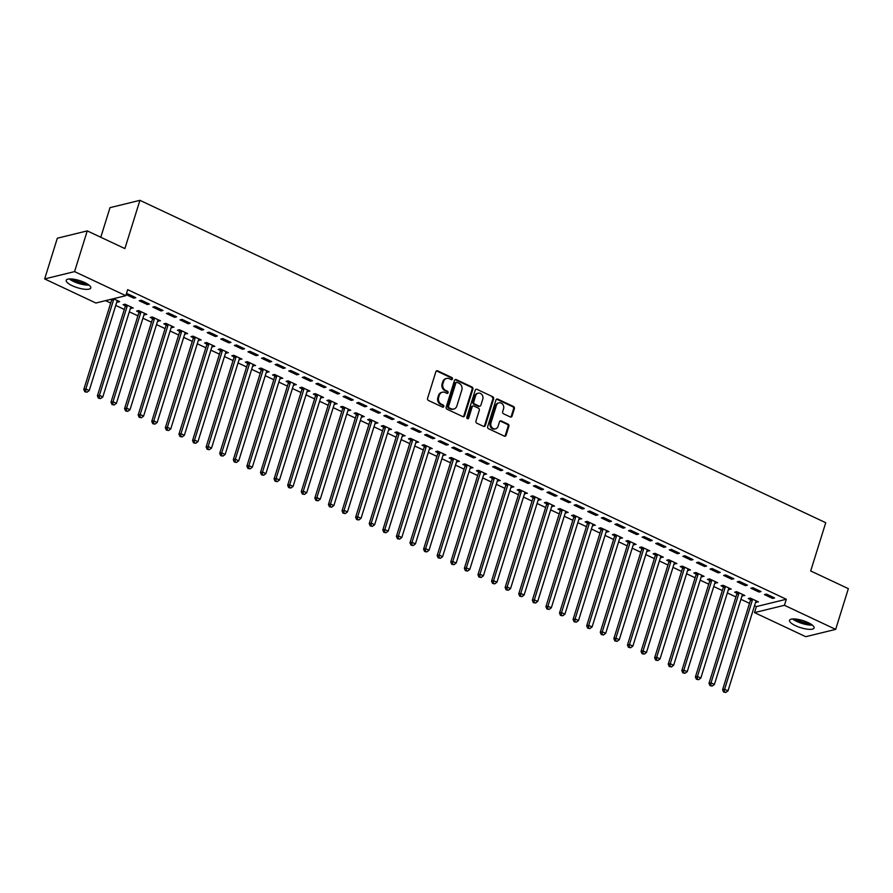 <?xml version="1.0" encoding="UTF-8"?>
<svg xmlns="http://www.w3.org/2000/svg" width="893" height="893" viewBox="0 0 893 893"><rect width="100%" height="100%" fill="white"/><g stroke="black" fill="none" stroke-linecap="round" stroke-linejoin="round"><path stroke-width="1.34" d="M452.45 379A1.139 0.982 76.2 0 0 451.836 377.527L437.67 370.863A1.619 1.395 76.2 0 0 435.873 371.711L427.568 398.356A1.619 1.395 76.2 0 0 428.45 400.466L442.615 407.13A1.139 0.982 76.2 0 0 443.263 405.054L441.432 404.194A5.179 4.476 76.2 0 1 438.642 397.452L439.334 395.231A5.179 4.476 76.2 0 1 442.37 392.206A5.179 4.476 76.2 0 1 445.071 392.496L446.913 393.366A1.139 0.982 76.2 0 0 447.549 391.29L445.719 390.431A5.179 4.476 76.2 0 1 442.928 383.689L443.62 381.467A5.179 4.476 76.2 0 1 446.656 378.442A5.179 4.476 76.2 0 1 449.358 378.732L451.199 379.603A1.139 0.982 76.2 0 0 452.45 379M451.356 379.659A1.139 0.982 76.2 0 0 451.032 377.728L436.856 371.064A1.619 1.395 76.2 0 0 436.431 370.941M442.783 407.186A1.139 0.982 76.2 0 0 442.459 405.255L440.617 404.395L441.432 404.194M447.069 393.422A1.139 0.982 76.2 0 0 446.746 391.491L444.915 390.632L445.719 390.431M795.518 625.703A12.87 3.717 17.3 0 1 789.535 620.334A12.87 3.717 17.3 0 1 808.132 622.611A12.87 3.717 17.3 0 1 814.103 627.98A12.87 3.717 17.3 0 1 795.518 625.703M72.188 285.693A12.87 3.717 17.3 0 1 66.216 280.324A12.87 3.717 17.3 0 1 84.802 282.601A12.87 3.717 17.3 0 1 90.785 287.97A12.87 3.717 17.3 0 1 72.188 285.693M510.26 416.953A1.619 1.395 76.2 0 0 512.057 416.093L514.379 408.626A1.619 1.395 76.2 0 0 513.508 406.516L497.769 399.115A1.619 1.395 76.2 0 0 495.972 399.964L487.667 426.608A1.619 1.395 76.2 0 0 488.549 428.718L504.288 436.119A1.619 1.395 76.2 0 0 506.085 435.259L508.898 426.229A1.619 1.395 76.2 0 0 508.017 424.13L501.286 420.96A1.619 1.395 76.2 0 0 499.488 421.809L498.093 426.296A4.331 3.739 76.2 0 1 495.559 428.819A4.331 3.739 76.2 0 1 491.786 427.345A4.331 3.739 76.2 0 1 490.96 422.936L496.419 405.4A4.331 3.739 76.2 0 1 498.964 402.866A4.331 3.739 76.2 0 1 502.737 404.339A4.331 3.739 76.2 0 1 503.563 408.748L502.647 411.673A1.619 1.395 76.2 0 0 503.518 413.783L510.26 416.953M754.529 605.7L756.393 606.581L786.309 599.259L127.677 289.656L125.801 295.695L95.886 303.017L44.65 278.929L74.566 271.606L125.801 295.695M786.309 599.259L784.434 605.287L835.669 629.375L805.754 636.698L754.518 612.609L784.434 605.287M44.65 278.929L57.331 238.219L87.246 230.885L124.886 248.589L139.922 200.333L825.735 522.706L810.699 570.962L848.35 588.654L835.669 629.375M87.246 230.885L74.566 271.606M472.888 389.114A1.619 1.395 76.2 0 0 472.017 387.015L456.278 379.614A1.619 1.395 76.2 0 0 454.481 380.463L446.187 407.108A1.619 1.395 76.2 0 0 447.058 409.217L462.797 416.618A1.619 1.395 76.2 0 0 464.594 415.758L472.888 389.114L472.084 389.315A1.619 1.395 76.2 0 0 471.214 387.205L455.463 379.804A1.619 1.395 76.2 0 0 455.039 379.692M477.018 389.359L492.769 396.76A1.619 1.395 76.2 0 1 493.639 398.87L485.334 425.514A1.619 1.395 76.2 0 1 483.548 426.363L476.806 423.193A1.619 1.395 76.2 0 1 475.936 421.094L479.295 410.289A1.619 1.395 76.2 0 0 478.425 408.179L473.96 406.081A1.619 1.395 76.2 0 0 472.163 406.929L468.658 418.181A1.139 0.982 76.2 0 1 466.793 417.299L475.221 390.219A1.619 1.395 76.2 0 1 477.018 389.359L492.769 396.76M139.922 200.333L110.006 207.656L100.786 237.259M758.994 592.048L761.015 591.557L752.855 587.717L750.834 588.219L758.994 592.048L759.385 590.786M742.072 595.653L744.84 595.519L736.692 591.679L734.671 592.182L736.87 593.209M731.813 579.278L733.834 578.776L725.674 574.947L723.654 575.438L731.813 579.278L732.204 578.017M714.891 582.883L717.659 582.738L709.511 578.91L707.49 579.401L709.689 580.439M704.622 566.497L706.642 566.006L698.493 562.166L696.473 562.657L704.622 566.497L705.024 565.236M687.71 570.102L690.479 569.957L682.33 566.129L680.299 566.62L682.509 567.658M677.441 553.716L679.461 553.225L671.313 549.385L669.292 549.887L677.441 553.716L677.832 552.454M660.53 557.321L663.298 557.187L655.138 553.347L653.118 553.85L655.317 554.877M650.26 540.946L652.281 540.444L644.132 536.615L642.112 537.106L650.26 540.946L650.651 539.685M633.338 544.551L636.117 544.406L627.958 540.578L625.937 541.069L628.136 542.096M623.08 528.165L625.1 527.674L616.94 523.834L614.92 524.325L623.08 528.165L623.47 526.903M606.157 531.77L608.937 531.625L600.777 527.796L598.756 528.288L600.956 529.326M595.899 515.384L597.919 514.893L589.76 511.053L587.739 511.555L595.899 515.384L596.29 514.122M578.977 518.989L581.745 518.855L573.596 515.015L571.576 515.507L573.775 516.545M568.718 502.603L570.739 502.112L562.579 498.283L560.558 498.774L568.718 502.603L569.109 501.353M551.796 506.219L554.564 506.074L546.416 502.234L544.395 502.737L546.594 503.764M541.526 489.833L543.558 489.331L535.398 485.502L533.378 485.993L541.526 489.833L541.928 488.571M524.615 493.438L527.383 493.293L519.235 489.464L517.214 489.956L519.413 490.994M514.346 477.052L516.366 476.561L508.217 472.721L506.197 473.223L514.346 477.052L514.736 475.79M497.434 480.657L500.203 480.523L492.043 476.683L490.023 477.175L492.222 478.213M487.165 464.271L489.185 463.78L481.037 459.951L479.016 460.442L487.165 464.271L487.556 463.02M470.254 467.887L473.022 467.742L464.862 463.902L462.842 464.405L465.041 465.432M459.984 451.501L462.005 450.998L453.856 447.17L451.825 447.661L459.984 451.501L460.375 450.239M443.062 455.106L445.841 454.961L437.682 451.132L435.661 451.624L437.86 452.662M432.804 438.72L434.824 438.229L426.664 434.389L424.644 434.891L432.804 438.72L433.194 437.458M415.881 442.325L418.65 442.18L410.501 438.351L408.481 438.843L410.68 439.881M405.623 425.939L407.643 425.448L399.484 421.619L397.463 422.11L405.623 425.939L406.014 424.677M388.701 429.555L391.469 429.41L383.32 425.57L381.3 426.073L383.499 427.1M378.442 413.169L380.463 412.666L372.303 408.838L370.282 409.329L378.442 413.169L378.833 411.907M361.52 416.774L364.288 416.629L356.14 412.8L354.119 413.292L356.318 414.33M351.25 400.388L353.271 399.897L345.122 396.057L343.102 396.559L351.25 400.388L351.652 399.126M334.339 403.993L337.108 403.848L328.948 400.019L326.927 400.51L329.137 401.549M324.07 387.607L326.09 387.115L317.941 383.287L315.921 383.778L324.07 387.607L324.46 386.345M307.159 391.223L309.927 391.078L301.767 387.238L299.747 387.741L301.946 388.768M296.889 374.837L298.909 374.334L290.761 370.506L288.74 370.997L296.889 374.837L297.28 373.575M279.967 378.442L282.746 378.297L274.586 374.468L272.566 374.96L274.765 375.998M269.708 362.056L271.729 361.565L263.569 357.725L261.549 358.227L269.708 362.056L270.099 360.794M252.786 365.661L255.565 365.516L247.406 361.687L245.385 362.178L247.584 363.217M242.528 349.275L244.548 348.783L236.388 344.955L234.368 345.446L242.528 349.275L242.918 348.013M225.605 352.88L228.374 352.746L220.225 348.906L218.205 349.409L220.404 350.436M215.347 336.505L217.367 336.002L209.208 332.174L207.187 332.665L215.347 336.505L215.738 335.243M198.425 340.11L201.193 339.965L193.044 336.136L191.024 336.628L193.223 337.666M188.155 323.724L190.187 323.233L182.027 319.393L180.006 319.895L188.155 323.724L188.557 322.462M171.244 327.329L174.012 327.184L165.864 323.355L163.832 323.846L166.042 324.885M160.974 310.943L162.995 310.451L154.846 306.623L152.826 307.114L160.974 310.943L161.365 309.681M144.063 314.548L146.832 314.414L138.672 310.574L136.651 311.077L138.85 312.103M126.147 294.578L133.794 298.173L135.814 297.67L127.666 293.842L126.27 294.177M116.883 301.778L117.63 302.124L118.021 300.863M113.444 298.72L119.651 301.633L117.63 302.124M105.564 300.651L110.71 303.073M115.744 305.428L124.306 309.458M129.329 311.824L137.89 315.843M142.925 318.209L151.486 322.239M156.509 324.594L165.082 328.624M170.105 330.99L178.667 335.009M183.69 337.375L192.263 341.405M197.286 343.76L205.848 347.79M210.882 350.156L219.444 354.175M224.467 356.541L233.028 360.571M238.063 362.926L246.624 366.956M251.647 369.322L260.22 373.341M265.243 375.707L273.805 379.737M278.828 382.092L287.401 386.122M292.424 388.488L300.986 392.507M306.02 394.873L314.582 398.903M319.605 401.258L328.178 405.288M333.201 407.654L341.762 411.673M346.785 414.039L355.358 418.069M360.381 420.424L368.943 424.454M373.977 426.821L382.539 430.839M387.562 433.205L396.124 437.235M401.158 439.59L409.72 443.62M414.743 445.987L423.315 450.005M428.339 452.371L436.9 456.401M441.923 458.756L450.496 462.786M455.519 465.153L464.081 469.171M469.115 471.537L477.677 475.567M482.7 477.922L491.262 481.952M496.296 484.319L504.858 488.337M509.881 490.704L518.453 494.733M523.477 497.088L532.038 501.118M537.061 503.485L545.634 507.503M550.657 509.87L559.219 513.899M564.253 516.254L572.815 520.284M577.838 522.651L586.4 526.669M591.434 529.036L599.996 533.065M605.019 535.42L613.591 539.45M618.615 541.817L627.176 545.835M632.211 548.202L640.772 552.231M645.795 554.586L654.357 558.616M659.391 560.983L667.953 565.001M672.976 567.368L681.549 571.397M686.572 573.752L695.134 577.782M700.157 580.149L708.729 584.167M713.753 586.534L722.314 590.563M727.349 592.919L735.91 596.948M740.933 599.315L749.495 603.344M130.467 308.163L133.236 308.018L125.087 304.189L123.067 304.68L125.266 305.719M147.39 304.558L149.41 304.066L141.25 300.227L139.23 300.729L147.39 304.558L147.78 303.296M157.648 320.944L160.427 320.799L152.268 316.97L150.247 317.461L152.446 318.5M174.57 317.339L176.591 316.836L168.431 313.008L166.411 313.499L174.57 317.339L174.961 316.077M184.829 333.714L187.608 333.58L179.448 329.74L177.428 330.243L179.627 331.27M201.751 330.109L203.771 329.617L195.623 325.789L193.591 326.28L201.751 330.109L202.142 328.847M212.021 346.495L214.789 346.35L206.629 342.521L204.609 343.012L206.808 344.051M228.932 342.89L230.952 342.399L222.803 338.559L220.783 339.061L228.932 342.89L229.322 341.628M239.201 359.276L241.97 359.131L233.81 355.302L231.789 355.794L233.988 356.832M256.112 355.671L258.133 355.168L249.984 351.34L247.964 351.831L256.112 355.671L256.514 354.409M266.382 372.046L269.15 371.912L261.002 368.072L258.981 368.575L261.18 369.602M283.304 368.441L285.325 367.949L277.165 364.121L275.144 364.612L283.304 368.441L283.695 367.179M293.563 384.827L296.331 384.682L288.182 380.853L286.162 381.344L288.361 382.383M310.485 381.222L312.505 380.731L304.346 376.891L302.325 377.393L310.485 381.222L310.876 379.96M320.743 397.608L323.512 397.463L315.363 393.634L313.343 394.126L315.542 395.164M337.666 394.003L339.686 393.5L331.526 389.672L329.506 390.163L337.666 394.003L338.056 392.741M347.924 410.389L350.703 410.244L342.544 406.404L340.523 406.907L342.722 407.934M364.846 406.773L366.867 406.282L358.707 402.453L356.687 402.944L364.846 406.773L365.237 405.511M375.116 423.159L377.884 423.014L369.724 419.185L367.704 419.677L369.903 420.715M392.027 419.554L394.047 419.063L385.899 415.223L383.878 415.725L392.027 419.554L392.418 418.292M402.296 435.94L405.065 435.795L396.905 431.966L394.885 432.458L397.084 433.496M419.208 432.335L421.228 431.832L413.079 428.004L411.059 428.495L419.208 432.335L419.598 431.073M429.477 448.721L432.245 448.576L424.097 444.736L422.065 445.239L424.275 446.266M446.388 445.105L448.409 444.614L440.26 440.785L438.24 441.276L446.388 445.105L446.79 443.854M456.658 461.491L459.426 461.346L451.278 457.517L449.257 458.009L451.456 459.047M473.58 457.886L475.601 457.395L467.441 453.555L465.42 454.057L473.58 457.886L473.971 456.624M483.839 474.272L486.607 474.127L478.458 470.298L476.438 470.79L478.637 471.828M500.761 470.667L502.781 470.164L494.622 466.336L492.601 466.827L500.761 470.667L501.152 469.405M511.019 487.053L513.799 486.908L505.639 483.068L503.619 483.571L505.818 484.598M527.942 483.437L529.962 482.946L521.802 479.117L519.782 479.608L527.942 483.437L528.332 482.187M538.2 499.823L540.979 499.689L532.82 495.849L530.799 496.341L532.998 497.379M555.122 496.218L557.143 495.727L548.994 491.887L546.974 492.389L555.122 496.218L555.513 494.956M565.392 512.604L568.16 512.459L560 508.63L557.98 509.122L560.179 510.16M582.303 508.999L584.323 508.497L576.175 504.668L574.154 505.159L582.303 508.999L582.694 507.737M592.572 525.385L595.341 525.24L587.181 521.4L585.161 521.903L587.36 522.93M609.484 521.78L611.504 521.278L603.355 517.449L601.335 517.94L609.484 521.78L609.886 520.519M619.753 538.155L622.521 538.021L614.373 534.181L612.352 534.684L614.551 535.711M636.676 534.55L638.696 534.059L630.536 530.219L628.516 530.721L636.676 534.55L637.066 533.288M646.934 550.936L649.702 550.791L641.554 546.962L639.533 547.454L641.732 548.492M663.856 547.331L665.877 546.84L657.717 543L655.696 543.491L663.856 547.331L664.247 546.069M674.115 563.717L676.883 563.572L668.734 559.744L666.714 560.235L668.913 561.273M691.037 560.112L693.057 559.61L684.898 555.781L682.877 556.272L691.037 560.112L691.428 558.851M701.295 576.487L704.075 576.353L695.915 572.513L693.894 573.016L696.093 574.043M718.218 572.882L720.238 572.391L712.089 568.551L710.058 569.053L718.218 572.882L718.608 571.62M728.487 589.268L731.255 589.123L723.096 585.295L721.075 585.786L723.274 586.824M745.398 585.663L747.419 585.172L739.27 581.332L737.25 581.823L745.398 585.663L745.789 584.402M755.668 602.049L758.436 601.904L750.276 598.076L748.256 598.567L750.455 599.605M772.579 598.444L774.599 597.942L766.451 594.113L764.43 594.604L772.579 598.444L772.97 597.183M756.393 606.581L754.518 612.609M133.794 298.173L134.184 296.911M131.215 308.52L131.606 307.259M144.811 314.905L145.202 313.644M158.396 321.29L158.798 320.029M171.992 327.686L172.382 326.425M185.588 334.071L185.978 332.81M199.172 340.456L199.563 339.195M212.768 346.852L213.159 345.591M226.353 353.237L226.755 351.976M239.949 359.622L240.34 358.361M253.545 366.018L253.936 364.757M267.13 372.403L267.52 371.142M280.726 378.788L281.116 377.527M294.31 385.184L294.701 383.923M307.906 391.569L308.297 390.308M321.491 397.954L321.893 396.704M335.087 404.35L335.478 403.089M348.683 410.735L349.074 409.474M362.268 417.12L362.658 415.87M375.864 423.516L376.254 422.255M389.448 429.901L389.839 428.64M403.044 436.286L403.435 435.036M416.629 442.682L417.031 441.421M430.225 449.067L430.616 447.806M443.821 455.452L444.212 454.202M457.406 461.848L457.796 460.587M471.002 468.233L471.392 466.972M484.586 474.629L484.988 473.368M498.182 481.014L498.573 479.753M511.767 487.399L512.169 486.138M525.363 493.796L525.754 492.534M538.959 500.18L539.35 498.919M552.544 506.565L552.934 505.304M566.14 512.962L566.53 511.7M579.724 519.346L580.126 518.085M593.32 525.731L593.711 524.47M606.916 532.128L607.307 530.866M620.501 538.512L620.892 537.251M634.097 544.897L634.488 543.636M647.682 551.294L648.072 550.032M661.278 557.678L661.668 556.417M674.862 564.063L675.264 562.802M688.458 570.46L688.849 569.198M702.054 576.845L702.445 575.583M715.639 583.229L716.03 581.968M729.235 589.626L729.626 588.364M742.82 596.011L743.21 594.749M756.416 602.395L756.806 601.134M446.656 378.442L445.841 378.632A5.179 4.476 76.2 0 0 442.805 381.668L443.62 381.467M444.915 390.632A5.179 4.476 76.2 0 1 442.113 383.878L442.805 381.668M442.37 392.206L441.555 392.407A5.179 4.476 76.2 0 0 438.519 395.432L439.334 395.231M440.617 404.395A5.179 4.476 76.2 0 1 437.827 397.653L438.519 395.432M463.221 416.73A1.619 1.395 76.2 0 0 463.78 415.959L472.084 389.315M457.093 382.371A1.139 0.982 76.2 0 0 455.843 382.974L448.554 406.36A1.139 0.982 76.2 0 0 449.168 407.833L451.099 408.737A5.179 4.476 76.2 0 0 453.811 409.039A5.179 4.476 76.2 0 0 456.848 406.014L461.826 390.029A5.179 4.476 76.2 0 0 459.035 383.287L457.093 382.371M456.502 382.304L455.698 382.505A1.139 0.982 76.2 0 0 455.028 383.164L455.843 382.974M453.811 409.039L453.008 409.24A5.179 4.476 76.2 0 1 450.295 408.938L448.364 408.034A1.139 0.982 76.2 0 1 447.75 406.549L455.028 383.164M483.973 426.486A1.619 1.395 76.2 0 0 484.531 425.715L492.824 399.071A1.619 1.395 76.2 0 0 491.954 396.961M473.111 405.98L472.297 406.181A1.619 1.395 76.2 0 0 471.348 407.13L467.854 418.382L468.658 418.181M482.789 399.071A4.331 3.739 76.2 0 0 481.963 394.661A4.331 3.739 76.2 0 0 478.19 393.188A4.331 3.739 76.2 0 0 475.656 395.722L473.725 401.895A1.619 1.395 76.2 0 0 474.596 404.004L479.072 406.103A1.619 1.395 76.2 0 0 480.869 405.255L482.789 399.071M478.19 393.188L477.387 393.389A4.331 3.739 76.2 0 0 474.842 395.912L475.656 395.722M479.921 406.203L479.106 406.393A1.619 1.395 76.2 0 1 478.257 406.304L473.792 404.205A1.619 1.395 76.2 0 1 472.922 402.096L474.842 395.912M498.964 402.866L498.149 403.067A4.331 3.739 76.2 0 0 495.615 405.589L496.419 405.4M495.559 428.819L494.744 429.02A4.331 3.739 76.2 0 1 490.971 427.546A4.331 3.739 76.2 0 1 490.145 423.137L495.615 405.589M504.712 436.242A1.619 1.395 76.2 0 0 505.271 435.46L508.084 426.43A1.619 1.395 76.2 0 0 507.213 424.32L500.482 421.161A1.619 1.395 76.2 0 0 500.047 421.038M510.684 417.064A1.619 1.395 76.2 0 0 511.243 416.294L513.575 408.815A1.619 1.395 76.2 0 0 512.705 406.706L496.954 399.316A1.619 1.395 76.2 0 0 496.53 399.193M111.67 299.155L111.681 299.59A1.652 1.429 -103.8 0 1 111.603 300.193L83.797 389.471L85.828 388.968L89.222 390.576L117.028 301.298A1.652 1.429 -103.8 0 1 117.296 300.785L117.452 300.595M113.69 298.831L113.701 299.088A1.652 1.429 -103.8 0 1 113.623 299.702L85.828 388.968L85.628 391.558L84.813 391.759L86.989 392.206L85.628 391.558M89.222 390.576L86.989 392.206M84.813 391.759L83.797 389.471M125.199 304.245L125.277 305.975A1.652 1.429 -103.8 0 1 125.199 306.589L97.393 395.856L99.413 395.365L102.807 396.961L130.612 307.683A1.652 1.429 -103.8 0 1 130.891 307.17L131.037 306.991M127.286 305.227L127.297 305.484A1.652 1.429 -103.8 0 1 127.219 306.087L99.413 395.365L99.212 397.954L98.409 398.144L100.574 398.591L99.212 397.954M102.807 396.961L100.574 398.591M98.409 398.144L97.393 395.856M138.795 310.63L138.862 312.36A1.652 1.429 -103.8 0 1 138.795 312.974L110.989 402.241L113.009 401.75L116.403 403.346L144.208 314.079A1.652 1.429 -103.8 0 1 144.476 313.555L144.633 313.376M140.871 311.612L140.882 311.869A1.652 1.429 -103.8 0 1 140.815 312.483L113.009 401.75L112.808 404.339L112.005 404.54L114.17 404.976L112.808 404.339M116.403 403.346L114.17 404.976M112.005 404.54L110.989 402.241M88.039 284.387A11.14 3.215 17.3 0 1 85.025 284.331A11.14 3.215 17.3 0 1 70.502 278.929M72.545 279.062A10.314 2.98 -162.7 0 0 84.88 283.248A10.314 2.98 -162.7 0 0 86.275 283.349M69.341 278.962A12.781 3.695 -162.7 0 0 85.806 284.979A12.781 3.695 -162.7 0 0 88.987 285.079M811.357 624.397A11.14 3.215 17.3 0 1 808.355 624.341A11.14 3.215 17.3 0 1 793.832 618.938M795.875 619.072A10.314 2.98 -162.7 0 0 808.198 623.258A10.314 2.98 -162.7 0 0 809.605 623.359M792.66 618.972A12.781 3.695 -162.7 0 0 809.125 624.988A12.781 3.695 -162.7 0 0 812.306 625.089M152.379 317.015L152.457 318.756A1.652 1.429 -103.8 0 1 152.379 319.359L124.573 408.637L126.594 408.134L129.998 409.742L157.804 320.464A1.652 1.429 -103.8 0 1 158.072 319.951L158.217 319.761M154.467 317.997L154.478 318.254A1.652 1.429 -103.8 0 1 154.4 318.868L126.594 408.134L126.404 410.724L125.589 410.925L127.755 411.372L126.404 410.724M129.998 409.742L127.755 411.372M125.589 410.925L124.573 408.637M165.975 323.411L166.053 325.141A1.652 1.429 -103.8 0 1 165.975 325.755L138.169 415.022L140.19 414.531L143.583 416.127L171.389 326.849A1.652 1.429 -103.8 0 1 171.668 326.336L171.813 326.157M168.063 324.393L168.074 324.65A1.652 1.429 -103.8 0 1 167.996 325.253L140.19 414.531L139.989 417.12L139.185 417.31L141.351 417.757L139.989 417.12M143.583 416.127L141.351 417.757M139.185 417.31L138.169 415.022M179.56 329.796L179.638 331.526A1.652 1.429 -103.8 0 1 179.56 332.14L151.754 421.407L153.775 420.916L157.179 422.512L184.985 333.245A1.652 1.429 -103.8 0 1 185.253 332.721L185.409 332.542M181.647 330.778L181.659 331.035A1.652 1.429 -103.8 0 1 181.58 331.649L153.775 420.916L153.585 423.505L152.77 423.706L154.936 424.142L153.585 423.505M157.179 422.512L154.936 424.142M152.77 423.706L151.754 421.407M193.156 336.181L193.234 337.922A1.652 1.429 -103.8 0 1 193.156 338.525L165.35 427.803L167.371 427.3L170.764 428.908L198.57 339.63A1.652 1.429 -103.8 0 1 198.849 339.117L198.994 338.927M195.243 337.163L195.254 337.42A1.652 1.429 -103.8 0 1 195.176 338.034L167.371 427.3L167.17 429.89L166.366 430.091L168.531 430.538L167.17 429.89M170.764 428.908L168.531 430.538M166.366 430.091L165.35 427.803M206.752 342.577L206.819 344.307A1.652 1.429 -103.8 0 1 206.741 344.921L178.935 434.188L180.966 433.697L184.36 435.293L212.166 346.015A1.652 1.429 -103.8 0 1 212.434 345.502L212.59 345.323M208.828 343.559L208.839 343.816A1.652 1.429 -103.8 0 1 208.761 344.419L180.966 433.697L180.766 436.286L179.951 436.476L182.127 436.923L180.766 436.286M184.36 435.293L182.127 436.923M179.951 436.476L178.935 434.188M220.337 348.962L220.415 350.692A1.652 1.429 -103.8 0 1 220.337 351.306L192.531 440.584L194.551 440.082L197.956 441.678L225.75 352.411A1.652 1.429 -103.8 0 1 226.029 351.898L226.175 351.708M222.424 349.944L222.435 350.201A1.652 1.429 -103.8 0 1 222.357 350.815L194.551 440.082L194.35 442.671L193.547 442.872L195.712 443.308L194.35 442.671M197.956 441.678L195.712 443.308M193.547 442.872L192.531 440.584M233.933 355.347L233.999 357.088A1.652 1.429 -103.8 0 1 233.933 357.691L206.127 446.969L208.147 446.478L211.541 448.074L239.346 358.796A1.652 1.429 -103.8 0 1 239.625 358.283L239.77 358.093M236.02 356.329L236.031 356.586A1.652 1.429 -103.8 0 1 235.953 357.2L208.147 446.478L207.946 449.056L207.143 449.257L209.308 449.704L207.946 449.056M211.541 448.074L209.308 449.704M207.143 449.257L206.127 446.969M247.517 361.743L247.595 363.473A1.652 1.429 -103.8 0 1 247.517 364.087L219.711 453.354L221.732 452.863L225.136 454.459L252.942 365.181A1.652 1.429 -103.8 0 1 253.21 364.668L253.355 364.489M249.605 362.725L249.616 362.982A1.652 1.429 -103.8 0 1 249.538 363.585L221.732 452.863L221.542 455.452L220.727 455.642L222.893 456.089L221.542 455.452M225.136 454.459L222.893 456.089M220.727 455.642L219.711 453.354M261.113 368.128L261.191 369.869A1.652 1.429 -103.8 0 1 261.113 370.472L233.307 459.75L235.328 459.248L238.721 460.844L266.527 371.577A1.652 1.429 -103.8 0 1 266.806 371.064L266.951 370.874M263.201 369.11L263.212 369.367A1.652 1.429 -103.8 0 1 263.134 369.981L235.328 459.248L235.127 461.837L234.323 462.038L236.489 462.474L235.127 461.837M238.721 460.844L236.489 462.474M234.323 462.038L233.307 459.75M274.698 374.513L274.776 376.254A1.652 1.429 -103.8 0 1 274.698 376.857L246.892 466.135L248.913 465.644L252.317 467.24L280.123 377.962A1.652 1.429 -103.8 0 1 280.391 377.449L280.547 377.259M276.785 375.495L276.797 375.763A1.652 1.429 -103.8 0 1 276.718 376.366L248.913 465.644L248.723 468.222L247.908 468.423L250.073 468.87L248.723 468.222M252.317 467.24L250.073 468.87M247.908 468.423L246.892 466.135M288.294 380.909L288.372 382.639A1.652 1.429 -103.8 0 1 288.294 383.253L260.488 472.52L262.509 472.029L265.902 473.625L293.708 384.347A1.652 1.429 -103.8 0 1 293.987 383.834L294.132 383.655M290.381 381.891L290.392 382.148A1.652 1.429 -103.8 0 1 290.314 382.751L262.509 472.029L262.308 474.618L261.504 474.808L263.669 475.255L262.308 474.618M265.902 473.625L263.669 475.255M261.504 474.808L260.488 472.52M301.89 387.294L301.957 389.035A1.652 1.429 -103.8 0 1 301.879 389.638L274.084 478.916L276.104 478.414L279.498 480.01L307.304 390.743A1.652 1.429 -103.8 0 1 307.572 390.23L307.728 390.04M303.966 388.276L303.977 388.533A1.652 1.429 -103.8 0 1 303.91 389.147L276.104 478.414L275.904 481.003L275.089 481.204L277.265 481.64L275.904 481.003M279.498 480.01L277.265 481.64M275.089 481.204L274.084 478.916M315.475 393.69L315.553 395.42A1.652 1.429 -103.8 0 1 315.475 396.023L287.669 485.301L289.689 484.81L293.094 486.406L320.888 397.128A1.652 1.429 -103.8 0 1 321.167 396.615L321.313 396.425M317.562 394.661L317.573 394.929A1.652 1.429 -103.8 0 1 317.495 395.532L289.689 484.81L289.488 487.388L288.685 487.589L290.85 488.036L289.488 487.388M293.094 486.406L290.85 488.036M288.685 487.589L287.669 485.301M329.07 400.075L329.149 401.805A1.652 1.429 -103.8 0 1 329.07 402.419L301.265 491.686L303.285 491.195L306.679 492.791L334.484 403.524A1.652 1.429 -103.8 0 1 334.763 403L334.908 402.821M331.158 401.057L331.169 401.314A1.652 1.429 -103.8 0 1 331.091 401.917L303.285 491.195L303.084 493.784L302.281 493.974L304.446 494.421L303.084 493.784M306.679 492.791L304.446 494.421M302.281 493.974L301.265 491.686M342.655 406.46L342.733 408.201A1.652 1.429 -103.8 0 1 342.655 408.804L314.849 498.082L316.87 497.58L320.274 499.176L348.08 409.909A1.652 1.429 -103.8 0 1 348.348 409.396L348.504 409.206M344.743 407.442L344.754 407.699A1.652 1.429 -103.8 0 1 344.676 408.313L316.87 497.58L316.68 500.169L315.865 500.37L318.031 500.806L316.68 500.169M320.274 499.176L318.031 500.806M315.865 500.37L314.849 498.082M356.251 412.856L356.329 414.586A1.652 1.429 -103.8 0 1 356.251 415.189L328.445 504.467L330.466 503.976L333.859 505.572L361.665 416.294A1.652 1.429 -103.8 0 1 361.944 415.781L362.089 415.591M358.339 413.827L358.35 414.095A1.652 1.429 -103.8 0 1 358.272 414.698L330.466 503.976L330.265 506.554L329.461 506.755L331.627 507.202L330.265 506.554M333.859 505.572L331.627 507.202M329.461 506.755L328.445 504.467M369.836 419.241L369.914 420.971A1.652 1.429 -103.8 0 1 369.836 421.585L342.03 510.852L344.051 510.361L347.455 511.957L375.261 422.69A1.652 1.429 -103.8 0 1 375.529 422.166L375.685 421.987M371.923 420.223L371.934 420.48A1.652 1.429 -103.8 0 1 371.856 421.083L344.051 510.361L343.861 512.95L343.046 513.14L345.223 513.587L343.861 512.95M347.455 511.957L345.223 513.587M343.046 513.14L342.03 510.852M383.432 425.626L383.51 427.367A1.652 1.429 -103.8 0 1 383.432 427.97L355.626 517.248L357.646 516.746L361.04 518.342L388.846 429.075A1.652 1.429 -103.8 0 1 389.125 428.562L389.27 428.372M385.519 426.608L385.53 426.865A1.652 1.429 -103.8 0 1 385.452 427.479L357.646 516.746L357.446 519.335L356.642 519.536L358.807 519.972L357.446 519.335M361.04 518.342L358.807 519.972M356.642 519.536L355.626 517.248M397.028 432.022L397.095 433.752A1.652 1.429 -103.8 0 1 397.028 434.355L369.222 523.633L371.242 523.142L374.636 524.738L402.442 435.46A1.652 1.429 -103.8 0 1 402.71 434.947L402.866 434.757M399.104 432.993L399.115 433.261A1.652 1.429 -103.8 0 1 399.048 433.864L371.242 523.142L371.041 525.72L370.238 525.921L372.403 526.368L371.041 525.72M374.636 524.738L372.403 526.368M370.238 525.921L369.222 523.633M410.613 438.407L410.691 440.137A1.652 1.429 -103.8 0 1 410.613 440.751L382.807 530.018L384.827 529.527L388.232 531.123L416.038 441.856A1.652 1.429 -103.8 0 1 416.305 441.332L416.451 441.153M412.7 439.389L412.711 439.646A1.652 1.429 -103.8 0 1 412.633 440.249L384.827 529.527L384.637 532.116L383.823 532.317L385.988 532.753L384.637 532.116M388.232 531.123L385.988 532.753M383.823 532.317L382.807 530.018M424.208 444.792L424.287 446.533A1.652 1.429 -103.8 0 1 424.208 447.136L396.403 536.414L398.423 535.912L401.817 537.508L429.622 448.241A1.652 1.429 -103.8 0 1 429.901 447.728L430.046 447.538M426.296 445.774L426.307 446.031A1.652 1.429 -103.8 0 1 426.229 446.645L398.423 535.912L398.222 538.501L397.418 538.702L399.584 539.138L398.222 538.501M401.817 537.508L399.584 539.138M397.418 538.702L396.403 536.414M437.793 451.188L437.871 452.918A1.652 1.429 -103.8 0 1 437.793 453.521L409.987 542.799L412.008 542.308L415.412 543.904L443.218 454.626A1.652 1.429 -103.8 0 1 443.486 454.113L443.642 453.934M439.881 452.159L439.892 452.427A1.652 1.429 -103.8 0 1 439.814 453.03L412.008 542.308L411.818 544.886L411.003 545.087L413.169 545.534L411.818 544.886M415.412 543.904L413.169 545.534M411.003 545.087L409.987 542.799M451.389 457.573L451.467 459.303A1.652 1.429 -103.8 0 1 451.389 459.917L423.583 549.184L425.604 548.693L428.997 550.289L456.803 461.022A1.652 1.429 -103.8 0 1 457.082 460.498L457.227 460.319M453.477 458.555L453.488 458.812A1.652 1.429 -103.8 0 1 453.41 459.415L425.604 548.693L425.403 551.282L424.599 551.483L426.765 551.919L425.403 551.282M428.997 550.289L426.765 551.919M424.599 551.483L423.583 549.184M464.985 463.958L465.052 465.7A1.652 1.429 -103.8 0 1 464.974 466.302L437.168 555.58L439.2 555.078L442.593 556.674L470.399 467.407A1.652 1.429 -103.8 0 1 470.667 466.894L470.823 466.704M467.061 464.94L467.072 465.197A1.652 1.429 -103.8 0 1 466.994 465.811L439.2 555.078L438.999 557.667L438.184 557.868L440.361 558.304L438.999 557.667M442.593 556.674L440.361 558.304M438.184 557.868L437.168 555.58M478.57 470.354L478.648 472.084A1.652 1.429 -103.8 0 1 478.57 472.698L450.764 561.965L452.784 561.474L456.178 563.07L483.984 473.792A1.652 1.429 -103.8 0 1 484.263 473.279L484.408 473.1M480.657 471.325L480.668 471.593A1.652 1.429 -103.8 0 1 480.59 472.196L452.784 561.474L452.584 564.052L451.78 564.253L453.945 564.7L452.584 564.052M456.178 563.07L453.945 564.7M451.78 564.253L450.764 561.965M492.166 476.739L492.233 478.469A1.652 1.429 -103.8 0 1 492.166 479.083L464.36 568.35L466.38 567.859L469.774 569.455L497.58 480.188A1.652 1.429 -103.8 0 1 497.859 479.664L498.004 479.485M494.253 477.722L494.264 477.978A1.652 1.429 -103.8 0 1 494.186 478.592L466.38 567.859L466.179 570.448L465.376 570.649L467.541 571.085L466.179 570.448M469.774 569.455L467.541 571.085M465.376 570.649L464.36 568.35M505.751 483.124L505.829 484.866A1.652 1.429 -103.8 0 1 505.751 485.468L477.945 574.746L479.965 574.244L483.37 575.84L511.176 486.573A1.652 1.429 -103.8 0 1 511.443 486.06L511.589 485.87M507.838 484.106L507.849 484.363A1.652 1.429 -103.8 0 1 507.771 484.977L479.965 574.244L479.775 576.833L478.961 577.034L481.126 577.47L479.775 576.833M483.37 575.84L481.126 577.47M478.961 577.034L477.945 574.746M519.346 489.52L519.425 491.25A1.652 1.429 -103.8 0 1 519.346 491.864L491.541 581.131L493.561 580.64L496.954 582.236L524.76 492.958A1.652 1.429 -103.8 0 1 525.039 492.445L525.184 492.266M521.434 490.491L521.445 490.759A1.652 1.429 -103.8 0 1 521.367 491.362L493.561 580.64L493.36 583.218L492.556 583.419L494.722 583.866L493.36 583.218M496.954 582.236L494.722 583.866M492.556 583.419L491.541 581.131M532.931 495.905L533.009 497.635A1.652 1.429 -103.8 0 1 532.931 498.249L505.125 587.516L507.146 587.025L510.55 588.621L538.356 499.354A1.652 1.429 -103.8 0 1 538.624 498.83L538.78 498.651M535.019 496.888L535.03 497.144A1.652 1.429 -103.8 0 1 534.952 497.758L507.146 587.025L506.956 589.614L506.141 589.815L508.307 590.251L506.956 589.614M510.55 588.621L508.307 590.251M506.141 589.815L505.125 587.516M546.527 502.29L546.605 504.032A1.652 1.429 -103.8 0 1 546.527 504.634L518.721 593.912L520.742 593.41L524.135 595.006L551.941 505.739A1.652 1.429 -103.8 0 1 552.22 505.226L552.365 505.036M548.615 503.272L548.626 503.529A1.652 1.429 -103.8 0 1 548.548 504.143L520.742 593.41L520.541 595.999L519.737 596.2L521.903 596.636L520.541 595.999M524.135 595.006L521.903 596.636M519.737 596.2L518.721 593.912M560.123 508.686L560.19 510.416A1.652 1.429 -103.8 0 1 560.112 511.03L532.317 600.297L534.338 599.806L537.731 601.402L565.537 512.124A1.652 1.429 -103.8 0 1 565.805 511.611L565.961 511.432M562.199 509.657L562.21 509.925A1.652 1.429 -103.8 0 1 562.144 510.528L534.338 599.806L534.137 602.395L533.322 602.585L535.499 603.032L534.137 602.395M537.731 601.402L535.499 603.032M533.322 602.585L532.317 600.297M573.708 515.071L573.786 516.801A1.652 1.429 -103.8 0 1 573.708 517.415L545.902 606.682L547.922 606.191L551.327 607.787L579.122 518.52A1.652 1.429 -103.8 0 1 579.401 517.996L579.546 517.817M575.795 516.054L575.806 516.31A1.652 1.429 -103.8 0 1 575.728 516.924L547.922 606.191L547.722 608.78L546.918 608.981L549.083 609.417L547.722 608.78M551.327 607.787L549.083 609.417M546.918 608.981L545.902 606.682M587.304 521.456L587.382 523.198A1.652 1.429 -103.8 0 1 587.304 523.8L559.498 613.078L561.518 612.576L564.912 614.172L592.718 524.905A1.652 1.429 -103.8 0 1 592.997 524.392L593.142 524.202M589.391 522.438L589.402 522.695A1.652 1.429 -103.8 0 1 589.324 523.309L561.518 612.576L561.317 615.165L560.514 615.366L562.679 615.802L561.317 615.165M564.912 614.172L562.679 615.802M560.514 615.366L559.498 613.078M600.889 527.852L600.967 529.582A1.652 1.429 -103.8 0 1 600.889 530.196L573.083 619.463L575.103 618.972L578.508 620.568L606.314 531.29A1.652 1.429 -103.8 0 1 606.581 530.777L606.727 530.598M602.976 528.823L602.987 529.091A1.652 1.429 -103.8 0 1 602.909 529.694L575.103 618.972L574.913 621.561L574.099 621.751L576.264 622.198L574.913 621.561M578.508 620.568L576.264 622.198M574.099 621.751L573.083 619.463M614.484 534.237L614.563 535.967A1.652 1.429 -103.8 0 1 614.484 536.581L586.679 625.848L588.699 625.357L592.092 626.953L619.898 537.686A1.652 1.429 -103.8 0 1 620.177 537.162L620.322 536.983M616.572 535.22L616.583 535.476A1.652 1.429 -103.8 0 1 616.505 536.09L588.699 625.357L588.498 627.946L587.694 628.147L589.86 628.583L588.498 627.946M592.092 626.953L589.86 628.583M587.694 628.147L586.679 625.848M628.069 540.622L628.147 542.364A1.652 1.429 -103.8 0 1 628.069 542.966L600.263 632.244L602.284 631.742L605.688 633.338L633.494 544.071A1.652 1.429 -103.8 0 1 633.762 543.558L633.918 543.368M630.157 541.604L630.168 541.861A1.652 1.429 -103.8 0 1 630.09 542.475L602.284 631.742L602.094 634.331L601.279 634.532L603.456 634.968L602.094 634.331M605.688 633.338L603.456 634.968M601.279 634.532L600.263 632.244M641.665 547.018L641.743 548.749A1.652 1.429 -103.8 0 1 641.665 549.362L613.859 638.629L615.88 638.138L619.273 639.734L647.079 550.456A1.652 1.429 -103.8 0 1 647.358 549.943L647.503 549.764M643.753 547.989L643.764 548.257A1.652 1.429 -103.8 0 1 643.686 548.86L615.88 638.138L615.679 640.727L614.875 640.917L617.041 641.364L615.679 640.727M619.273 639.734L617.041 641.364M614.875 640.917L613.859 638.629M655.261 553.403L655.328 555.133A1.652 1.429 -103.8 0 1 655.25 555.747L627.455 645.014L629.476 644.523L632.869 646.119L660.675 556.852A1.652 1.429 -103.8 0 1 660.943 556.328L661.099 556.149M657.337 554.386L657.348 554.642A1.652 1.429 -103.8 0 1 657.281 555.256L629.476 644.523L629.275 647.112L628.46 647.313L630.637 647.749L629.275 647.112M632.869 646.119L630.637 647.749M628.46 647.313L627.455 645.014M668.846 559.788L668.924 561.53A1.652 1.429 -103.8 0 1 668.846 562.132L641.04 651.41L643.06 650.908L646.465 652.504L674.271 563.237A1.652 1.429 -103.8 0 1 674.539 562.724L674.684 562.534M670.933 560.771L670.944 561.027A1.652 1.429 -103.8 0 1 670.866 561.641L643.06 650.908L642.86 653.497L642.056 653.698L644.221 654.134L642.86 653.497M646.465 652.504L644.221 654.134M642.056 653.698L641.04 651.41M682.442 566.184L682.52 567.915A1.652 1.429 -103.8 0 1 682.442 568.528L654.636 657.795L656.656 657.304L660.05 658.9L687.856 569.622A1.652 1.429 -103.8 0 1 688.135 569.109L688.28 568.93M684.529 567.167L684.54 567.423A1.652 1.429 -103.8 0 1 684.462 568.026L656.656 657.304L656.455 659.894L655.652 660.083L657.817 660.53L656.455 659.894M660.05 658.9L657.817 660.53M655.652 660.083L654.636 657.795M696.027 572.569L696.105 574.299A1.652 1.429 -103.8 0 1 696.027 574.913L668.221 664.18L670.241 663.689L673.646 665.285L701.451 576.018A1.652 1.429 -103.8 0 1 701.719 575.494L701.876 575.315M698.114 573.552L698.125 573.808A1.652 1.429 -103.8 0 1 698.047 574.422L670.241 663.689L670.051 666.278L669.237 666.479L671.402 666.915L670.051 666.278M673.646 665.285L671.402 666.915M669.237 666.479L668.221 664.18M709.622 578.954L709.701 580.696A1.652 1.429 -103.8 0 1 709.622 581.298L681.817 670.576L683.837 670.074L687.23 671.67L715.036 582.403A1.652 1.429 -103.8 0 1 715.315 581.89L715.46 581.7M711.71 579.937L711.721 580.193A1.652 1.429 -103.8 0 1 711.643 580.807L683.837 670.074L683.636 672.663L682.832 672.864L684.998 673.3L683.636 672.663M687.23 671.67L684.998 673.3M682.832 672.864L681.817 670.576M723.207 585.35L723.285 587.081A1.652 1.429 -103.8 0 1 723.207 587.694L695.401 676.961L697.433 676.47L700.826 678.066L728.632 588.788A1.652 1.429 -103.8 0 1 728.9 588.275L729.056 588.096M725.295 586.333L725.306 586.589A1.652 1.429 -103.8 0 1 725.228 587.192L697.433 676.47L697.232 679.06L696.417 679.249L698.594 679.696L697.232 679.06M700.826 678.066L698.594 679.696M696.417 679.249L695.401 676.961M736.803 591.735L736.881 593.465A1.652 1.429 -103.8 0 1 736.803 594.079L708.997 683.346L711.018 682.855L714.411 684.451L742.217 595.185A1.652 1.429 -103.8 0 1 742.496 594.66L742.641 594.481M738.891 592.718L738.902 592.974A1.652 1.429 -103.8 0 1 738.824 593.588L711.018 682.855L710.817 685.444L710.013 685.645L712.179 686.081L710.817 685.444M714.411 684.451L712.179 686.081M710.013 685.645L708.997 683.346M750.399 598.12L750.466 599.862A1.652 1.429 -103.8 0 1 750.399 600.464L722.593 689.742L724.614 689.24L728.007 690.847L755.813 601.569A1.652 1.429 -103.8 0 1 756.081 601.056L756.237 600.866M752.475 599.103L752.486 599.359A1.652 1.429 -103.8 0 1 752.419 599.973L724.614 689.24L724.413 691.829L723.609 692.03L725.775 692.477L724.413 691.829M728.007 690.847L725.775 692.477M723.609 692.03L722.593 689.742M451.032 377.728L451.836 377.527M442.459 405.255L443.263 405.054M446.746 391.491L447.549 391.29M442.113 383.878L442.928 383.689M437.827 397.653L438.642 397.452M436.856 371.064L437.67 370.863M463.78 415.959L464.594 415.758M455.463 379.804L456.278 379.614M471.214 387.205L472.017 387.015M447.75 406.549L448.554 406.36M448.364 408.034L449.168 407.833M450.295 408.938L451.099 408.737M492.824 399.071L493.639 398.87M484.531 425.715L485.334 425.514M471.348 407.13L472.163 406.929M472.922 402.096L473.725 401.895M473.792 404.205L474.596 404.004M478.257 406.304L479.072 406.103M490.145 423.137L490.96 422.936M500.482 421.161L501.286 420.96M507.213 424.32L508.017 424.13M508.084 426.43L508.898 426.229M505.271 435.46L506.085 435.259M496.954 399.316L497.769 399.115M512.705 406.706L513.508 406.516M513.575 408.815L514.379 408.626M511.243 416.294L512.057 416.093M111.681 299.59L113.701 299.088M111.603 300.193L113.623 299.702M125.277 305.975L127.297 305.484M125.199 306.589L127.219 306.087M138.862 312.36L140.882 311.869M138.795 312.974L140.815 312.483M152.457 318.756L154.478 318.254M152.379 319.359L154.4 318.868M166.053 325.141L168.074 324.65M165.975 325.755L167.996 325.253M179.638 331.526L181.659 331.035M179.56 332.14L181.58 331.649M193.234 337.922L195.254 337.42M193.156 338.525L195.176 338.034M206.819 344.307L208.839 343.816M206.741 344.921L208.761 344.419M220.415 350.692L222.435 350.201M220.337 351.306L222.357 350.815M233.999 357.088L236.031 356.586M233.933 357.691L235.953 357.2M247.595 363.473L249.616 362.982M247.517 364.087L249.538 363.585M261.191 369.869L263.212 369.367M261.113 370.472L263.134 369.981M274.776 376.254L276.797 375.763M274.698 376.857L276.718 376.366M288.372 382.639L290.392 382.148M288.294 383.253L290.314 382.751M301.957 389.035L303.977 388.533M301.879 389.638L303.91 389.147M315.553 395.42L317.573 394.929M315.475 396.023L317.495 395.532M329.149 401.805L331.169 401.314M329.07 402.419L331.091 401.917M342.733 408.201L344.754 407.699M342.655 408.804L344.676 408.313M356.329 414.586L358.35 414.095M356.251 415.189L358.272 414.698M369.914 420.971L371.934 420.48M369.836 421.585L371.856 421.083M383.51 427.367L385.53 426.865M383.432 427.97L385.452 427.479M397.095 433.752L399.115 433.261M397.028 434.355L399.048 433.864M410.691 440.137L412.711 439.646M410.613 440.751L412.633 440.249M424.287 446.533L426.307 446.031M424.208 447.136L426.229 446.645M437.871 452.918L439.892 452.427M437.793 453.521L439.814 453.03M451.467 459.303L453.488 458.812M451.389 459.917L453.41 459.415M465.052 465.7L467.072 465.197M464.974 466.302L466.994 465.811M478.648 472.084L480.668 471.593M478.57 472.698L480.59 472.196M492.233 478.469L494.264 477.978M492.166 479.083L494.186 478.592M505.829 484.866L507.849 484.363M505.751 485.468L507.771 484.977M519.425 491.25L521.445 490.759M519.346 491.864L521.367 491.362M533.009 497.635L535.03 497.144M532.931 498.249L534.952 497.758M546.605 504.032L548.626 503.529M546.527 504.634L548.548 504.143M560.19 510.416L562.21 509.925M560.112 511.03L562.144 510.528M573.786 516.801L575.806 516.31M573.708 517.415L575.728 516.924M587.382 523.198L589.402 522.695M587.304 523.8L589.324 523.309M600.967 529.582L602.987 529.091M600.889 530.196L602.909 529.694M614.563 535.967L616.583 535.476M614.484 536.581L616.505 536.09M628.147 542.364L630.168 541.861M628.069 542.966L630.09 542.475M641.743 548.749L643.764 548.257M641.665 549.362L643.686 548.86M655.328 555.133L657.348 554.642M655.25 555.747L657.281 555.256M668.924 561.53L670.944 561.027M668.846 562.132L670.866 561.641M682.52 567.915L684.54 567.423M682.442 568.528L684.462 568.026M696.105 574.299L698.125 573.808M696.027 574.913L698.047 574.422M709.701 580.696L711.721 580.193M709.622 581.298L711.643 580.807M723.285 587.081L725.306 586.589M723.207 587.694L725.228 587.192M736.881 593.465L738.902 592.974M736.803 594.079L738.824 593.588M750.466 599.862L752.486 599.359M750.399 600.464L752.419 599.973"/></g></svg>
